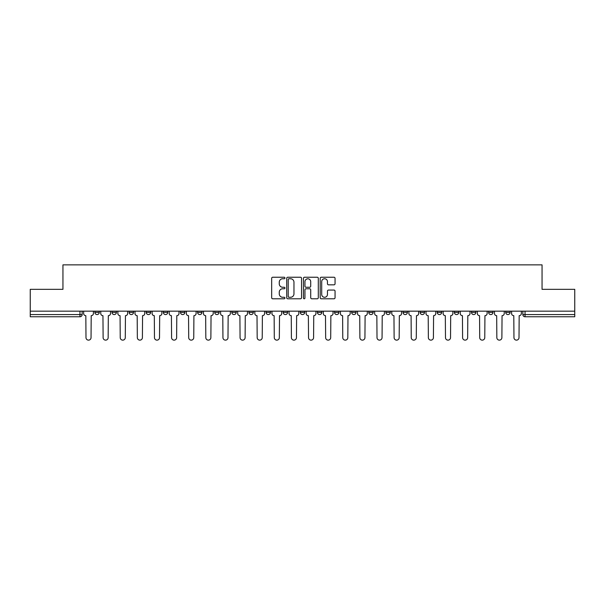 <?xml version="1.0" encoding="UTF-8"?>
<svg xmlns="http://www.w3.org/2000/svg" width="605" height="605" viewBox="0 0 605 605"><rect width="100%" height="100%" fill="white"/><g stroke="black" fill="none" stroke-linecap="round" stroke-linejoin="round"><path stroke-width="0.91" d="M284.94 277.998A0.756 0.756 0 0 0 284.191 277.241L272.742 277.241A1.074 1.074 0 0 0 271.668 278.323L271.668 297.705A1.074 1.074 0 0 0 272.742 298.787L284.191 298.787A0.756 0.756 0 0 0 284.94 298.031A0.756 0.756 0 0 0 284.191 297.282L282.709 297.282A3.448 3.448 0 0 1 279.26 293.833L279.26 292.215A3.448 3.448 0 0 1 282.709 288.766L284.191 288.766A0.756 0.756 0 0 0 284.94 288.018A0.756 0.756 0 0 0 284.191 287.262L282.709 287.262A3.448 3.448 0 0 1 279.26 283.813L279.26 282.202A3.448 3.448 0 0 1 282.709 278.754L284.191 278.754A0.756 0.756 0 0 0 284.94 277.998M505.727 311.167L505.727 312.377L510.113 312.377A2.193 2.193 0 0 1 507.92 314.57A2.193 2.193 0 0 1 505.727 312.377L505.727 311.167M437.256 312.377L437.256 311.167L437.256 312.377A2.193 2.193 0 0 0 439.449 314.57A2.193 2.193 0 0 1 437.256 312.377L441.642 312.377A2.193 2.193 0 0 1 439.449 314.57A2.193 2.193 0 0 0 441.642 312.377L441.642 311.167L441.642 312.377M283.185 311.167L283.185 312.377L287.579 312.377A2.193 2.193 0 0 1 285.378 314.57A2.193 2.193 0 0 1 283.185 312.377L283.185 311.167M231.828 311.167L231.828 312.377L236.222 312.377A2.193 2.193 0 0 1 234.029 314.57A2.193 2.193 0 0 1 231.828 312.377L231.828 311.167M197.593 311.167L197.593 312.377L201.987 312.377A2.193 2.193 0 0 1 199.786 314.57A2.193 2.193 0 0 1 197.593 312.377L197.593 311.167M180.479 311.167L180.479 312.377L184.865 312.377A2.193 2.193 0 0 1 182.672 314.57A2.193 2.193 0 0 1 180.479 312.377L180.479 311.167M146.236 311.167L146.236 312.377L150.63 312.377A2.193 2.193 0 0 1 148.437 314.57A2.193 2.193 0 0 1 146.236 312.377L146.236 311.167M333.975 284.834A1.074 1.074 0 0 0 335.057 283.76L335.057 278.323A1.074 1.074 0 0 0 333.975 277.241L321.27 277.241A1.074 1.074 0 0 0 320.189 278.323L320.189 297.705A1.074 1.074 0 0 0 321.27 298.787L333.975 298.787A1.074 1.074 0 0 0 335.057 297.705L335.057 291.141A1.074 1.074 0 0 0 333.975 290.06L328.538 290.06A1.074 1.074 0 0 0 327.464 291.141L327.464 294.401A2.881 2.881 0 0 1 324.582 297.282A2.881 2.881 0 0 1 321.701 294.401L321.701 281.635A2.881 2.881 0 0 1 324.582 278.754A2.881 2.881 0 0 1 327.464 281.635L327.464 283.76A1.074 1.074 0 0 0 328.538 284.834L333.975 284.834M30.25 311.167L30.25 289.334L62.95 289.334L62.95 264.861L542.05 264.861L542.05 289.334L574.75 289.334L574.75 311.167L30.25 311.167L30.25 314.57L82.151 314.57L82.151 311.167L82.151 314.57A2.193 2.193 0 0 1 79.958 316.763L30.25 316.763L30.25 314.57M301.555 278.323A1.074 1.074 0 0 0 300.481 277.241L287.768 277.241A1.074 1.074 0 0 0 286.694 278.323L286.694 297.705A1.074 1.074 0 0 0 287.768 298.787L300.481 298.787A1.074 1.074 0 0 0 301.555 297.705L301.555 278.323M304.519 277.241L317.232 277.241A1.074 1.074 0 0 1 318.306 278.323L318.306 297.705A1.074 1.074 0 0 1 317.232 298.787L311.787 298.787A1.074 1.074 0 0 1 310.713 297.705L310.713 289.848A1.074 1.074 0 0 0 309.639 288.766L306.024 288.766A1.074 1.074 0 0 0 304.95 289.848L304.95 298.031A0.756 0.756 0 0 1 304.194 298.787A0.756 0.756 0 0 1 303.445 298.031L303.445 278.323A1.074 1.074 0 0 1 304.519 277.241M522.849 311.167L522.849 314.57L574.75 314.57L574.75 316.763L525.042 316.763A2.193 2.193 0 0 1 522.849 314.57L522.849 311.167M574.75 311.167L574.75 314.57M510.113 311.167L510.113 312.377L510.113 311.167M488.606 311.167L488.606 312.377L492.999 312.377L492.999 311.167L492.999 312.377A2.193 2.193 0 0 1 490.806 314.57A2.193 2.193 0 0 1 488.606 312.377A2.193 2.193 0 0 0 490.806 314.57M475.878 311.167L475.878 312.377A2.193 2.193 0 0 1 473.685 314.57A2.193 2.193 0 0 1 471.492 312.377L475.878 312.377M471.492 311.167L471.492 312.377M454.37 311.167L454.37 312.377L458.764 312.377L458.764 311.167L458.764 312.377A2.193 2.193 0 0 1 456.563 314.57A2.193 2.193 0 0 1 454.37 312.377A2.193 2.193 0 0 0 456.563 314.57M420.135 311.167L420.135 312.377L424.521 312.377L424.521 311.167L424.521 312.377A2.193 2.193 0 0 1 422.328 314.57A2.193 2.193 0 0 1 420.135 312.377A2.193 2.193 0 0 0 422.328 314.57M407.407 312.377L407.407 311.167L407.407 312.377A2.193 2.193 0 0 1 405.214 314.57A2.193 2.193 0 0 1 403.013 312.377L407.407 312.377A2.193 2.193 0 0 1 405.214 314.57M403.013 311.167L403.013 312.377M390.286 311.167L390.286 312.377A2.193 2.193 0 0 1 388.092 314.57A2.193 2.193 0 0 1 385.899 312.377L390.286 312.377A2.193 2.193 0 0 1 388.092 314.57M385.899 311.167L385.899 312.377M373.172 311.167L373.172 312.377A2.193 2.193 0 0 1 370.971 314.57A2.193 2.193 0 0 1 368.778 312.377L373.172 312.377M368.778 311.167L368.778 312.377M356.05 311.167L356.05 312.377A2.193 2.193 0 0 1 353.857 314.57A2.193 2.193 0 0 1 351.664 312.377L356.05 312.377M351.664 311.167L351.664 312.377M338.929 311.167L338.929 312.377A2.193 2.193 0 0 1 336.735 314.57A2.193 2.193 0 0 1 334.542 312.377L338.929 312.377M334.542 311.167L334.542 312.377M321.815 311.167L321.815 312.377A2.193 2.193 0 0 1 319.621 314.57A2.193 2.193 0 0 1 317.421 312.377A2.193 2.193 0 0 0 319.621 314.57M317.421 311.167L317.421 312.377L321.815 312.377M304.693 311.167L304.693 312.377A2.193 2.193 0 0 1 302.5 314.57A2.193 2.193 0 0 1 300.307 312.377A2.193 2.193 0 0 0 302.5 314.57M300.307 311.167L300.307 312.377L304.693 312.377M287.579 311.167L287.579 312.377A2.193 2.193 0 0 1 285.378 314.57M270.458 311.167L270.458 312.377A2.193 2.193 0 0 1 268.265 314.57A2.193 2.193 0 0 1 266.071 312.377L270.458 312.377M266.071 311.167L266.071 312.377M253.336 311.167L253.336 312.377A2.193 2.193 0 0 1 251.143 314.57A2.193 2.193 0 0 1 248.95 312.377L253.336 312.377L253.336 311.167M248.95 311.167L248.95 312.377M236.222 311.167L236.222 312.377M219.101 311.167L219.101 312.377A2.193 2.193 0 0 1 216.908 314.57A2.193 2.193 0 0 1 214.715 312.377L219.101 312.377L219.101 311.167M214.715 311.167L214.715 312.377M201.987 311.167L201.987 312.377L201.987 311.167M184.865 312.377L184.865 311.167L184.865 312.377A2.193 2.193 0 0 1 182.672 314.57M167.744 311.167L167.744 312.377A2.193 2.193 0 0 1 165.551 314.57A2.193 2.193 0 0 1 163.358 312.377A2.193 2.193 0 0 0 165.551 314.57A2.193 2.193 0 0 0 167.744 312.377L167.744 311.167M163.358 311.167L163.358 312.377L167.744 312.377M150.63 311.167L150.63 312.377M133.508 311.167L133.508 312.377A2.193 2.193 0 0 1 131.315 314.57A2.193 2.193 0 0 1 129.122 312.377A2.193 2.193 0 0 0 131.315 314.57A2.193 2.193 0 0 0 133.508 312.377L129.122 312.377L129.122 311.167M112.001 311.167L112.001 312.377L116.394 312.377L116.394 311.167L116.394 312.377A2.193 2.193 0 0 1 114.194 314.57A2.193 2.193 0 0 1 112.001 312.377A2.193 2.193 0 0 0 114.194 314.57M94.887 311.167L94.887 312.377L99.273 312.377L99.273 311.167L99.273 312.377A2.193 2.193 0 0 1 97.08 314.57A2.193 2.193 0 0 1 94.887 312.377A2.193 2.193 0 0 0 97.08 314.57M79.958 311.167L79.958 316.763A2.193 2.193 0 0 0 82.151 314.57M288.956 278.754A0.756 0.756 0 0 0 288.199 279.502L288.199 296.526A0.756 0.756 0 0 0 288.956 297.282L290.513 297.282A3.448 3.448 0 0 0 293.962 293.833L293.962 282.202A3.448 3.448 0 0 0 290.513 278.754L288.956 278.754M310.713 281.688A2.881 2.881 0 0 0 307.832 278.807A2.881 2.881 0 0 0 304.95 281.688L304.95 286.188A1.074 1.074 0 0 0 306.024 287.262L309.639 287.262A1.074 1.074 0 0 0 310.713 286.188L310.713 281.688M83.634 311.167L83.634 313.473A2.193 2.193 0 0 0 85.827 315.666L85.993 337.613A2.526 2.526 0 0 0 88.519 340.139A2.526 2.526 0 0 0 91.045 337.613L91.204 315.666A2.193 2.193 0 0 0 93.404 313.473L93.404 311.167M100.755 311.167L100.755 313.473A2.193 2.193 0 0 0 102.948 315.666L103.115 337.613A2.526 2.526 0 0 0 105.641 340.139A2.526 2.526 0 0 0 108.159 337.613L108.325 315.666A2.193 2.193 0 0 0 110.518 313.473L110.518 311.167M117.869 311.167L117.869 313.473A2.193 2.193 0 0 0 120.07 315.666L120.229 337.613A2.526 2.526 0 0 0 122.754 340.139A2.526 2.526 0 0 0 125.28 337.613L125.447 315.666A2.193 2.193 0 0 0 127.64 313.473L127.64 311.167M134.991 311.167L134.991 313.473A2.193 2.193 0 0 0 137.184 315.666L137.35 337.613A2.526 2.526 0 0 0 139.876 340.139A2.526 2.526 0 0 0 142.402 337.613L142.561 315.666A2.193 2.193 0 0 0 144.754 313.473L144.754 311.167M152.112 311.167L152.112 313.473A2.193 2.193 0 0 0 154.305 315.666L154.472 337.613A2.526 2.526 0 0 0 156.99 340.139A2.526 2.526 0 0 0 159.516 337.613L159.682 315.666A2.193 2.193 0 0 0 161.875 313.473L161.875 311.167M169.226 311.167L169.226 313.473A2.193 2.193 0 0 0 171.419 315.666L171.586 337.613A2.526 2.526 0 0 0 174.111 340.139A2.526 2.526 0 0 0 176.637 337.613L176.796 315.666A2.193 2.193 0 0 0 178.997 313.473L178.997 311.167M186.348 311.167L186.348 313.473A2.193 2.193 0 0 0 188.541 315.666L188.707 337.613A2.526 2.526 0 0 0 191.233 340.139A2.526 2.526 0 0 0 193.751 337.613L193.918 315.666A2.193 2.193 0 0 0 196.111 313.473L196.111 311.167M203.462 311.167L203.462 313.473A2.193 2.193 0 0 0 205.662 315.666L205.821 337.613A2.526 2.526 0 0 0 208.347 340.139A2.526 2.526 0 0 0 210.873 337.613L211.039 315.666A2.193 2.193 0 0 0 213.232 313.473L213.232 311.167M220.583 311.167L220.583 313.473A2.193 2.193 0 0 0 222.776 315.666L222.942 337.613A2.526 2.526 0 0 0 225.468 340.139A2.526 2.526 0 0 0 227.994 337.613L228.153 315.666A2.193 2.193 0 0 0 230.346 313.473L230.346 311.167M237.704 311.167L237.704 313.473A2.193 2.193 0 0 0 239.898 315.666L240.064 337.613A2.526 2.526 0 0 0 242.582 340.139A2.526 2.526 0 0 0 245.108 337.613L245.275 315.666A2.193 2.193 0 0 0 247.468 313.473L247.468 311.167M254.818 311.167L254.818 313.473A2.193 2.193 0 0 0 257.012 315.666L257.178 337.613A2.526 2.526 0 0 0 259.704 340.139A2.526 2.526 0 0 0 262.23 337.613L262.388 315.666A2.193 2.193 0 0 0 264.589 313.473L264.589 311.167M271.94 311.167L271.94 313.473A2.193 2.193 0 0 0 274.133 315.666L274.299 337.613A2.526 2.526 0 0 0 276.825 340.139A2.526 2.526 0 0 0 279.344 337.613L279.51 315.666A2.193 2.193 0 0 0 281.703 313.473L281.703 311.167M289.054 311.167L289.054 313.473A2.193 2.193 0 0 0 291.255 315.666L291.413 337.613A2.526 2.526 0 0 0 293.939 340.139A2.526 2.526 0 0 0 296.465 337.613L296.632 315.666A2.193 2.193 0 0 0 298.825 313.473L298.825 311.167M306.175 311.167L306.175 313.473A2.193 2.193 0 0 0 308.368 315.666L308.535 337.613A2.526 2.526 0 0 0 311.061 340.139A2.526 2.526 0 0 0 313.587 337.613L313.745 315.666A2.193 2.193 0 0 0 315.946 313.473L315.946 311.167M323.297 311.167L323.297 313.473A2.193 2.193 0 0 0 325.49 315.666L325.656 337.613A2.526 2.526 0 0 0 328.175 340.139A2.526 2.526 0 0 0 330.701 337.613L330.867 315.666A2.193 2.193 0 0 0 333.06 313.473L333.06 311.167M340.411 311.167L340.411 313.473A2.193 2.193 0 0 0 342.611 315.666L342.77 337.613A2.526 2.526 0 0 0 345.296 340.139A2.526 2.526 0 0 0 347.822 337.613L347.988 315.666A2.193 2.193 0 0 0 350.182 313.473L350.182 311.167M357.532 311.167L357.532 313.473A2.193 2.193 0 0 0 359.725 315.666L359.892 337.613A2.526 2.526 0 0 0 362.418 340.139A2.526 2.526 0 0 0 364.936 337.613L365.102 315.666A2.193 2.193 0 0 0 367.296 313.473L367.296 311.167M374.654 311.167L374.654 313.473A2.193 2.193 0 0 0 376.847 315.666L377.006 337.613A2.526 2.526 0 0 0 379.532 340.139A2.526 2.526 0 0 0 382.058 337.613L382.224 315.666A2.193 2.193 0 0 0 384.417 313.473L384.417 311.167M391.768 311.167L391.768 313.473A2.193 2.193 0 0 0 393.961 315.666L394.127 337.613A2.526 2.526 0 0 0 396.653 340.139A2.526 2.526 0 0 0 399.179 337.613L399.338 315.666A2.193 2.193 0 0 0 401.538 313.473L401.538 311.167M408.889 311.167L408.889 313.473A2.193 2.193 0 0 0 411.082 315.666L411.249 337.613A2.526 2.526 0 0 0 413.767 340.139A2.526 2.526 0 0 0 416.293 337.613L416.459 315.666A2.193 2.193 0 0 0 418.652 313.473L418.652 311.167M426.003 311.167L426.003 313.473A2.193 2.193 0 0 0 428.204 315.666L428.363 337.613A2.526 2.526 0 0 0 430.889 340.139A2.526 2.526 0 0 0 433.414 337.613L433.581 315.666A2.193 2.193 0 0 0 435.774 313.473L435.774 311.167M443.125 311.167L443.125 313.473A2.193 2.193 0 0 0 445.318 315.666L445.484 337.613A2.526 2.526 0 0 0 448.01 340.139A2.526 2.526 0 0 0 450.528 337.613L450.695 315.666A2.193 2.193 0 0 0 452.888 313.473L452.888 311.167M460.246 311.167L460.246 313.473A2.193 2.193 0 0 0 462.439 315.666L462.598 337.613A2.526 2.526 0 0 0 465.124 340.139A2.526 2.526 0 0 0 467.65 337.613L467.816 315.666A2.193 2.193 0 0 0 470.009 313.473L470.009 311.167M477.36 311.167L477.36 313.473A2.193 2.193 0 0 0 479.553 315.666L479.72 337.613A2.526 2.526 0 0 0 482.245 340.139A2.526 2.526 0 0 0 484.771 337.613L484.93 315.666A2.193 2.193 0 0 0 487.131 313.473L487.131 311.167M494.482 311.167L494.482 313.473A2.193 2.193 0 0 0 496.675 315.666L496.841 337.613A2.526 2.526 0 0 0 499.359 340.139A2.526 2.526 0 0 0 501.885 337.613L502.052 315.666A2.193 2.193 0 0 0 504.245 313.473L504.245 311.167M511.596 311.167L511.596 313.473A2.193 2.193 0 0 0 513.796 315.666L513.955 337.613A2.526 2.526 0 0 0 516.481 340.139A2.526 2.526 0 0 0 519.007 337.613L519.173 315.666A2.193 2.193 0 0 0 521.366 313.473L521.366 311.167M525.042 311.167L525.042 316.763"/></g></svg>
